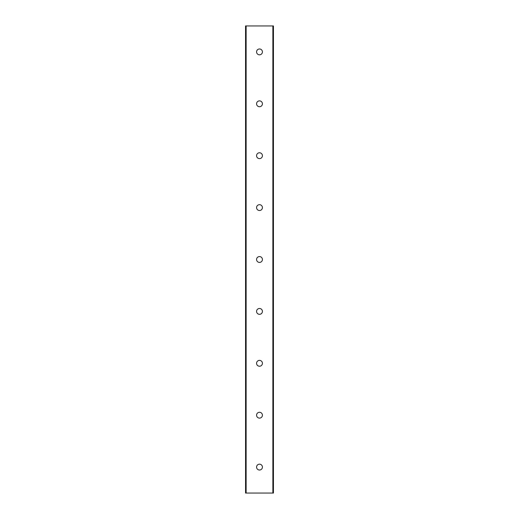 <?xml version="1.0" encoding="UTF-8"?>
<svg xmlns="http://www.w3.org/2000/svg" width="519" height="519" viewBox="0 0 519 519"><rect width="100%" height="100%" fill="white"/><g stroke="black" fill="none" stroke-linecap="round" stroke-linejoin="round"><path stroke-width="0.78" d="M262.419 415.2A2.919 2.919 0 0 1 258.04 417.73A2.919 2.919 0 0 1 258.04 412.67A2.919 2.919 0 0 1 262.419 415.2M262.419 467.1A2.919 2.919 0 0 1 258.04 469.63A2.919 2.919 0 0 1 258.04 464.57A2.919 2.919 0 0 1 262.419 467.1M262.419 363.3A2.919 2.919 0 0 1 258.04 365.83A2.919 2.919 0 0 1 258.04 360.77A2.919 2.919 0 0 1 262.419 363.3M262.419 311.4A2.919 2.919 0 0 1 258.04 313.93A2.919 2.919 0 0 1 258.04 308.87A2.919 2.919 0 0 1 262.419 311.4M262.419 259.5A2.919 2.919 0 0 1 258.04 262.03A2.919 2.919 0 0 1 258.04 256.97A2.919 2.919 0 0 1 262.419 259.5M262.419 207.6A2.919 2.919 0 0 1 258.04 210.13A2.919 2.919 0 0 1 258.04 205.07A2.919 2.919 0 0 1 262.419 207.6M262.419 155.7A2.919 2.919 0 0 1 258.04 158.23A2.919 2.919 0 0 1 258.04 153.17A2.919 2.919 0 0 1 262.419 155.7M262.419 103.8A2.919 2.919 0 0 1 258.04 106.33A2.919 2.919 0 0 1 258.04 101.27A2.919 2.919 0 0 1 262.419 103.8M273.448 493.05L245.552 493.05L245.552 25.95L273.448 25.95L273.448 493.05M262.419 51.9A2.919 2.919 0 0 1 258.04 54.43A2.919 2.919 0 0 1 258.04 49.37A2.919 2.919 0 0 1 262.419 51.9M272.864 493.05L272.864 25.95M246.136 493.05L246.136 25.95"/></g></svg>
